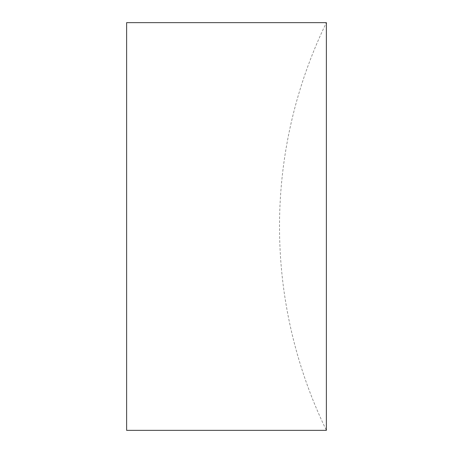 <?xml version="1.0" encoding="UTF-8"?>
<svg xmlns="http://www.w3.org/2000/svg" width="453" height="453" viewBox="0 0 453 453"><rect width="100%" height="100%" fill="white"/><g stroke="black" fill="none" stroke-linecap="round" stroke-linejoin="round"><path stroke-width="0.34" stroke-dasharray="2.27 1.7" d="M326.375 22.65L326.375 430.35A466.817 466.817 0 0 1 326.375 22.65M126.625 22.65L126.625 430.35"/><path stroke-width="0.68" d="M126.625 226.5L126.625 22.65L326.375 22.65L326.375 430.35L126.625 430.35L126.625 226.5"/></g></svg>
